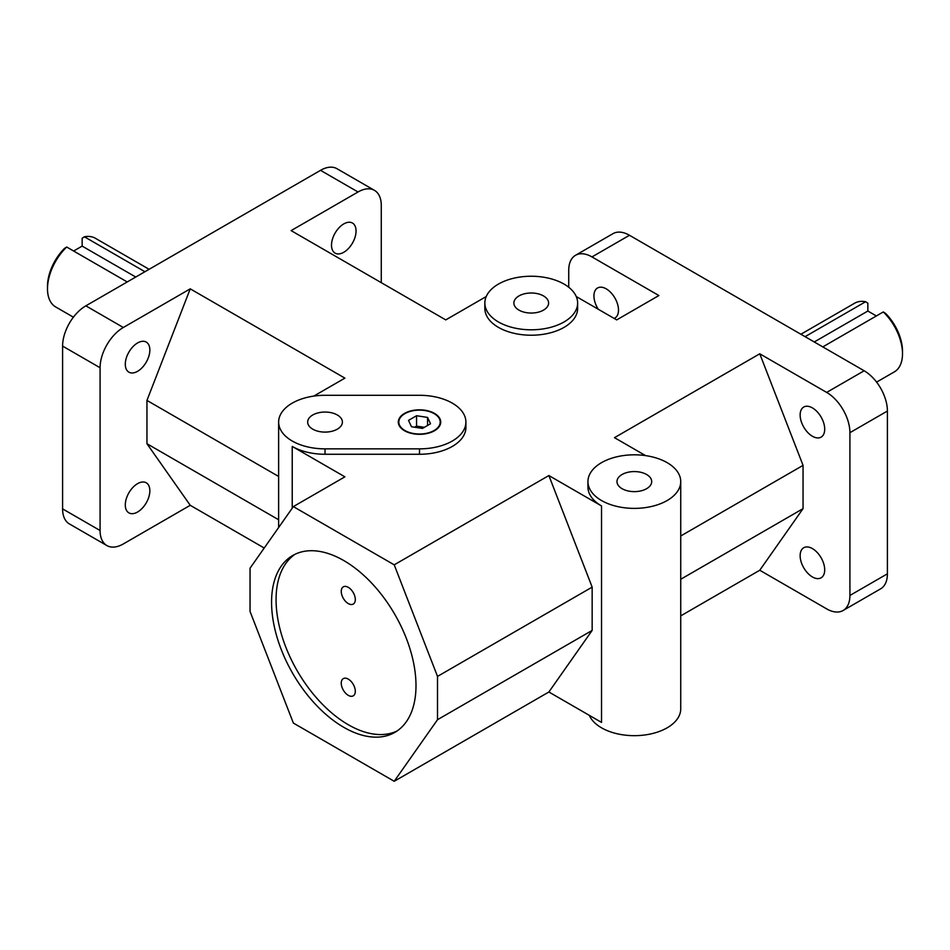 <?xml version="1.0" encoding="UTF-8"?>
<svg xmlns="http://www.w3.org/2000/svg" width="950" height="950" viewBox="0 0 950 950"><rect width="100%" height="100%" fill="white"/><g stroke="black" fill="none" stroke-linecap="round" stroke-linejoin="round"><path stroke-width="1.43" d="M295.022 554.289A102.113 58.959 -120 0 0 276.07 599.652A102.113 58.959 -120 0 0 319.188 700.863A102.113 58.959 -120 0 0 397.041 730.989M271.569 602.253A102.113 58.959 60 0 1 292.719 555.501A102.113 58.959 60 0 1 394.844 614.46A102.113 58.959 60 0 1 394.844 732.379A102.113 58.959 60 0 1 316.148 705.019A102.113 58.959 60 0 1 271.569 602.253M127.205 281.948L66.69 247.012L64.434 248.461A36.48 21.066 120 0 0 47.5 286.211L47.5 288.812A39.663 22.895 -60 0 1 66.69 247.012M73.637 251.014L82.151 246.098L82.151 238.236L84.396 236.787L144.923 271.724M82.151 246.098L135.731 277.032M73.399 317.181L55.718 306.969A39.663 22.895 -60 0 1 47.5 288.812M84.396 236.787A39.663 22.895 -60 0 1 95.38 238.272L149.114 269.301M805.078 336.668L865.604 301.72L867.849 303.169L867.849 311.03L814.269 341.964M883.31 311.944A39.663 22.895 60 0 1 902.5 353.756L902.5 351.156A36.48 21.066 -120 0 0 885.566 313.393L883.31 311.944L822.795 346.892M867.849 311.03L876.363 315.958M902.5 353.756A39.663 22.895 60 0 1 894.283 371.913L876.601 382.114M800.886 334.246L854.62 303.216A39.663 22.895 60 0 1 865.604 301.72M341.252 683.181A9.939 5.736 60 0 1 343.306 678.621A9.939 5.736 60 0 1 353.246 684.368A9.939 5.736 60 0 1 353.246 695.839A9.939 5.736 60 0 1 345.586 693.179A9.939 5.736 60 0 1 341.252 683.181M341.252 591.399A9.939 5.736 60 0 1 343.306 586.851A9.939 5.736 60 0 1 353.246 592.586A9.939 5.736 60 0 1 353.246 604.069A9.939 5.736 60 0 1 345.586 601.398A9.939 5.736 60 0 1 341.252 591.399M62.593 346.097L100.082 367.745A32.87 18.976 -60 0 1 123.334 327.489L85.844 305.841A32.87 18.976 120 0 0 62.593 346.097L62.593 508.879A32.87 18.976 120 0 0 69.397 523.925L106.899 545.573A32.87 18.976 -60 0 1 100.082 530.516L62.593 508.879M264.219 548.019L190.237 505.305L123.334 543.946A32.87 18.976 -60 0 1 106.899 545.573M374.466 190.356L336.977 168.708A32.87 18.976 120 0 0 320.53 170.335L358.031 191.983A32.87 18.976 -60 0 1 374.466 190.356A32.87 18.976 -60 0 1 381.271 205.402L381.271 282.661M629.47 235.279A32.87 18.976 -120 0 0 613.023 233.641L575.534 255.289A32.87 18.976 60 0 1 591.969 256.916L629.47 235.279L864.156 370.773L826.666 392.421A32.87 18.976 60 0 1 849.918 432.678L849.918 595.46A32.87 18.976 60 0 1 843.101 610.506A32.87 18.976 60 0 1 826.666 608.879L759.762 570.249L803.047 508.654L680.734 579.274M568.729 287.244L568.729 270.334A32.87 18.976 60 0 1 575.534 255.289M849.918 432.678L887.407 411.041A32.87 18.976 -120 0 0 864.156 370.773M843.101 610.506L880.602 588.857A32.87 18.976 -120 0 0 887.407 573.812L849.918 595.46M85.844 305.841L320.53 170.335M576.258 296.543L616.704 319.901L658.884 295.545L591.969 256.916M598.286 309.272A17.361 10.022 60 0 1 597.538 287.993A17.361 10.022 60 0 1 610.921 292.636A17.361 10.022 60 0 1 618.498 310.116A17.361 10.022 60 0 1 614.899 318.06A17.361 10.022 60 0 1 614.151 318.428M313.809 396.079L344.897 378.136L190.237 288.848L123.334 327.489M465.904 422.073A46.396 26.79 180 0 1 419.508 448.863L325.031 448.863A46.396 26.79 180 0 1 278.635 422.073A46.396 26.79 180 0 1 325.031 395.295L419.508 395.295A46.396 26.79 180 0 1 465.904 422.073L465.904 427.488A46.396 26.79 180 0 1 419.508 454.266L325.031 454.266A46.396 26.79 180 0 1 292.232 446.429L292.232 508.179M293.348 506.599L394.214 564.834L437.511 676.412L437.511 719.696L394.214 781.292L293.348 723.057L250.052 611.479L250.052 568.183L293.348 506.599L344.897 476.829L292.232 446.429M587.943 481.603A46.396 26.79 180 0 1 616.586 456.855A46.396 26.79 180 0 1 667.149 462.662A46.396 26.79 180 0 1 680.734 481.603A46.396 26.79 180 0 1 634.339 508.381A46.396 26.79 180 0 1 587.943 481.603L587.943 487.006A46.396 26.79 180 0 0 601.528 505.946L548.874 475.546L394.214 564.834M826.666 392.421L759.762 353.792L614.484 437.665L645.561 455.608M577.636 303.026L577.636 308.441A46.396 26.79 180 0 1 531.24 335.219A46.396 26.79 180 0 1 484.844 308.441L484.844 303.026A46.396 26.79 180 0 1 513.487 278.279A46.396 26.79 180 0 1 564.039 284.086A46.396 26.79 180 0 1 577.636 303.026A46.396 26.79 180 0 1 531.24 329.804A46.396 26.79 180 0 1 484.844 303.026M358.031 191.983L291.116 230.612L445.764 319.901L486.222 296.543M759.762 353.792L803.047 465.369L803.047 508.654M824.707 569.857A17.361 10.022 60 0 1 821.109 577.814A17.361 10.022 60 0 1 803.736 567.779A17.361 10.022 60 0 1 803.736 547.734A17.361 10.022 60 0 1 817.119 552.389A17.361 10.022 60 0 1 824.707 569.857M824.707 429.162A17.361 10.022 60 0 1 821.109 437.119A17.361 10.022 60 0 1 803.736 427.084A17.361 10.022 60 0 1 803.736 407.039A17.361 10.022 60 0 1 817.119 411.694A17.361 10.022 60 0 1 824.707 429.162M680.734 615.873L759.762 570.249M394.214 781.292L548.874 692.004L601.528 722.404L601.528 505.946M424.377 427.322L416.563 426.111L414.651 427.215M427.559 417.43L430.516 423.771L422.465 428.426L411.457 426.728L408.512 420.375L416.563 415.72L427.559 417.43L427.559 425.481M416.563 415.72L416.563 426.111M404.522 430.73A21.209 12.243 180 0 1 398.299 422.073A21.209 12.243 180 0 1 419.508 409.83A21.209 12.243 180 0 1 440.717 422.073A21.209 12.243 180 0 1 427.631 433.39A21.209 12.243 180 0 1 404.522 430.73M440.717 422.287A21.209 12.243 0 0 0 434.506 413.844A21.209 12.243 0 0 0 434.316 413.737M404.7 413.737A21.209 12.243 0 0 0 404.51 413.844A21.209 12.243 0 0 0 398.311 422.287M404.89 430.516A20.674 11.934 0 0 0 434.138 430.516A20.674 11.934 0 0 0 434.138 413.63A20.674 11.934 0 0 0 404.89 413.63A20.674 11.934 0 0 0 404.89 430.516M437.511 676.412L592.159 587.124L548.874 475.546M592.159 587.124L592.159 630.408L437.511 719.696M592.159 630.408L548.874 692.004M149.851 490.746A17.361 10.022 -60 0 1 142.274 508.226A17.361 10.022 -60 0 1 128.891 512.869A17.361 10.022 -60 0 1 128.891 492.824A17.361 10.022 -60 0 1 146.264 482.802A17.361 10.022 -60 0 1 149.851 490.746M149.851 350.051A17.361 10.022 -60 0 1 142.274 367.519A17.361 10.022 -60 0 1 128.891 372.174A17.361 10.022 -60 0 1 128.891 352.129A17.361 10.022 -60 0 1 146.264 342.095A17.361 10.022 -60 0 1 149.851 350.051M356.06 231.004A17.361 10.022 -60 0 1 348.484 248.473A17.361 10.022 -60 0 1 335.101 253.127A17.361 10.022 -60 0 1 335.101 233.071A17.361 10.022 -60 0 1 352.462 223.048A17.361 10.022 -60 0 1 356.06 231.004M543.519 295.937A17.361 10.022 180 0 1 548.601 303.026A17.361 10.022 180 0 1 531.24 313.049A17.361 10.022 180 0 1 513.879 303.026A17.361 10.022 180 0 1 524.59 293.764A17.361 10.022 180 0 1 543.519 295.937M337.309 414.984A17.361 10.022 180 0 1 342.404 422.073A17.361 10.022 180 0 1 325.031 432.096A17.361 10.022 180 0 1 307.669 422.073A17.361 10.022 180 0 1 318.392 412.811A17.361 10.022 180 0 1 337.309 414.984M646.617 474.513A17.361 10.022 180 0 1 651.7 481.603A17.361 10.022 180 0 1 634.339 491.625A17.361 10.022 180 0 1 616.977 481.603A17.361 10.022 180 0 1 627.689 472.34A17.361 10.022 180 0 1 646.617 474.513M589.321 715.362A46.396 26.79 0 0 0 639.991 735.466A46.396 26.79 0 0 0 680.734 708.878L680.734 481.603M190.237 505.305L146.953 443.721L278.635 519.757M278.635 476.461L146.953 400.425L190.237 288.848M680.734 535.99L803.047 465.369M887.407 411.041L887.407 573.812M100.082 367.745L100.082 530.516M146.953 400.425L146.953 443.721M419.508 454.266L419.508 448.863M325.031 448.863L325.031 454.266M278.635 422.073L278.635 527.511"/></g></svg>
